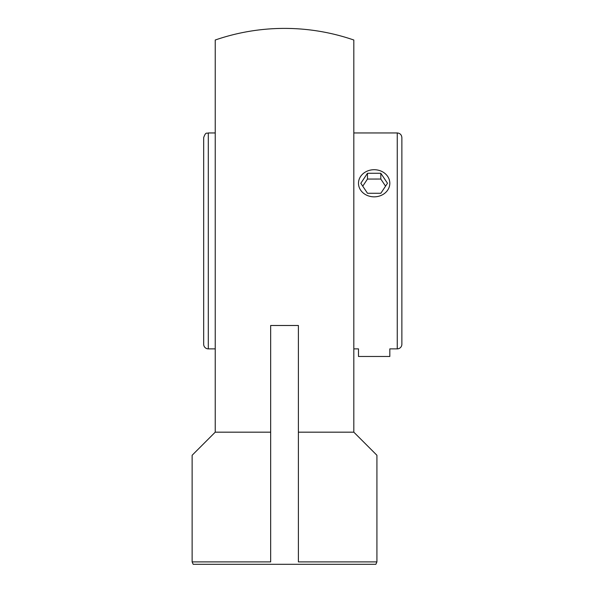 <?xml version="1.0" encoding="UTF-8"?>
<svg xmlns="http://www.w3.org/2000/svg" width="594" height="594" viewBox="0 0 594 594"><rect width="100%" height="100%" fill="white"/><g stroke="black" fill="none" stroke-linecap="round" stroke-linejoin="round"><path stroke-width="0.89" d="M376.923 561.887L375.876 564.3L193.176 564.3L192.129 561.887L270.664 561.887L270.664 325.49L270.664 432.172L215.228 432.172L215.228 40.013A212.511 212.511 0 0 1 353.824 40.013L353.824 432.172L298.388 432.172L298.388 561.887L376.923 561.887L376.923 455.271L353.824 432.172M270.664 325.49L298.388 325.49L298.388 561.887M192.129 561.887L192.129 455.271L215.228 432.172M215.228 132.952L208.301 132.952C206.912 133.888 205.955 131.163 203.683 137.578L203.683 344.245A4.618 4.618 0 0 0 208.301 348.871L208.301 132.952M397.252 132.952C400.059 133.227 401.596 134.771 401.871 137.578L401.871 344.245A4.618 4.618 0 0 1 397.252 348.871L397.252 132.952L353.824 132.952M353.824 348.871L358.486 348.871L358.486 356.482L389.82 356.482L389.82 348.871L397.252 348.871M381.964 171.518A15.667 13.565 180 0 1 389.82 183.279A15.667 13.565 180 0 1 366.335 195.032A15.667 13.565 180 0 1 358.486 183.279A15.667 13.565 180 0 1 381.964 171.518M380.806 173.27L387.488 183.264L380.836 193.273L367.5 193.288L360.818 183.294L367.471 173.285L380.806 173.27L380.806 179.039L367.471 179.061L362.741 186.174M367.471 173.285L367.471 179.061M385.565 186.16L380.806 179.039M208.301 348.871L215.228 348.871"/></g></svg>
